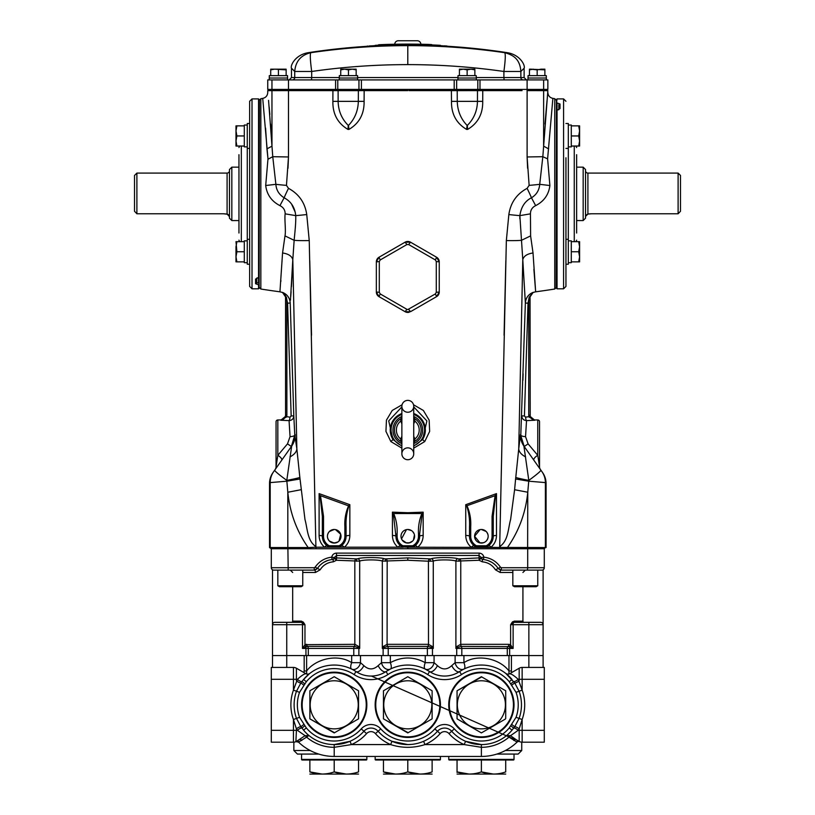 <?xml version="1.0" encoding="UTF-8"?>
<svg xmlns="http://www.w3.org/2000/svg" width="815" height="815" viewBox="0 0 815 815"><rect width="100%" height="100%" fill="white"/><g stroke="black" fill="none" stroke-linecap="round" stroke-linejoin="round"><path stroke-width="1.22" d="M409.018 90.618L456.899 90.638M451.367 89.416L451.49 101.355C451.276 113.937 456.319 123.289 466.628 129.422L467.616 129.422L466.628 129.422L467.107 125.418C460.781 118.827 457.5 110.779 457.256 101.284L457.215 90.648L482.755 90.618L477.478 90.648L477.458 101.284C477.295 110.779 473.923 118.817 467.331 125.418L467.107 125.418M467.331 125.418L467.616 129.422C477.916 123.289 482.949 113.937 482.714 101.355L482.755 90.618L522.069 90.618M527.6 168.257L527.111 156.969L542.831 156.694L539.724 184.322C539.214 190.262 536.464 194.744 531.472 197.78C524.962 201.061 521.101 207.01 519.858 215.629L522.782 259.679C523.76 256.083 527.173 253.842 533.03 252.976L530.606 235.892L530.443 213.846C530.463 210.087 532.205 207.346 535.659 205.635C544.002 201.325 548.75 194.622 549.891 185.525L547.609 158.854L552.876 98.391A949.516 949.516 0 0 1 552.998 98.411A949.516 949.516 0 0 1 554.75 98.686L554.75 289.03A949.516 949.516 0 0 1 535.649 291.821L533.03 252.976M504.067 335.271L505.84 260.719M519.848 218.726L519.848 216.393M533.886 269.215L535.649 291.821L533.163 292.442L529.139 297.302L528.008 303.17L528.731 300.063L528.731 415.222L528.966 416.954L534.793 420.234L530.219 416.475L525.604 417.148L524.422 415.966L528.008 303.17L524.422 415.966L521.783 415.854C521.997 418.767 523.576 420.357 526.531 420.611L534.793 420.234L533.224 419.796M556.156 287.624L554.75 289.03M556.156 100.092L554.75 98.686M530.443 213.846L519.858 215.629A18.99 0.723 -173.4 0 1 508.845 214.549L506.349 240.578A18.99 1.192 -178.5 0 0 521.468 240.303L530.606 235.892M549.891 185.525L539.724 184.322A18.99 0.846 175.4 0 1 529.129 185.382L527.101 188.346A18.99 1.824 -117.1 0 1 531.472 197.78L535.659 205.635M528.731 415.222L530.045 415.222L530.219 416.475L530.045 296.894L533.163 292.351C528.395 294.307 525.797 297.872 525.369 303.058L528.008 303.17M533.876 460.231A4.747 1.824 -35.2 0 1 537.757 455.341L539.54 466.761L539.54 421.742A1.783 1.783 0 0 0 537.757 419.959L537.757 455.341L528.1 443.869L524.218 446.518L520.459 434.538L518.737 448.821L522.782 259.679L525.369 303.058L520.795 435.016A4.747 1.487 -177.6 0 0 525.543 436.657L526.531 420.611A3.566 0.917 86.4 0 1 525.604 417.148M522.914 380.269L523.118 373.759M531.003 418.085L531.574 418.716M533.163 292.351L529.139 297.302M530.045 300.063L528.731 300.063M528.1 443.869L525.543 436.657M540.406 469.491A4.747 4.747 0 0 1 539.54 466.761L539.54 421.742M538.746 460.047L539.082 461.962M539.082 462.013L539.387 464.305M540.895 470.184L523.902 446.08L528.803 480.381A18.99 1.386 -35.2 0 0 540.895 470.184L542.607 472.608A18.99 18.99 0 0 1 546.07 483.55L546.07 547.558L407.795 547.211L407.795 548.74M540.691 469.888L541.873 471.569M525.624 456.899A18.99 10.483 -175.7 0 1 518.737 448.821L515.61 478.986L528.701 481.196L545.388 482.592L546.07 483.55M544.196 548.74L545.388 547.558L545.388 482.592A18.99 18.949 -35.2 0 0 541.934 471.651M515.61 478.986L514.601 489.723L527.774 492.24L528.803 480.381A18.99 1.324 -170.3 0 1 515.752 477.468M520.459 434.538A18.99 18.949 -35.2 0 0 523.902 446.08M507.297 548.74L507.419 547.558C518.941 531.115 525.726 512.676 527.774 492.24L527.621 548.74M505.942 548.74L506.655 547.578M485.872 547.211L487.665 546.345M488.643 547.211L487.126 546.661L489.051 545.337L491.048 547.211C494.603 544.053 496.416 540.131 496.488 535.455A3.566 0.825 -0 0 0 493.248 536.28A11.868 11.868 0 0 1 487.126 546.661L486.555 545.622A10.687 10.687 0 0 0 492.066 536.28L492.066 516.333L495.092 495.693L466.964 505.718C469.898 512.34 471.152 519.369 470.703 526.796L470.703 536.28A10.687 10.687 0 0 0 476.215 545.622A1.192 1.192 0 0 0 476.785 545.775L485.985 545.775A1.192 1.192 0 0 0 486.555 545.622M476.694 547.211L476.785 546.957A2.374 2.374 0 0 1 475.634 546.661L475.685 546.692M473.739 547.211L476.785 546.957A2.374 2.374 0 0 1 475.634 546.661L476.785 546.957L476.785 545.775M471.936 543.462L469.511 536.28A11.868 11.868 0 0 0 475.634 546.661A11.868 11.868 0 0 1 469.511 536.28A3.566 0.825 180 0 0 465.742 535.455C465.834 540.162 467.647 544.084 471.192 547.211L473.719 545.337L476.785 546.957L485.985 546.957L485.985 545.775M465.742 535.455L465.742 504.699L466.71 505.962L465.742 504.699L496.488 493.615L495.092 495.693L496.488 493.615L496.488 535.455M470.703 536.28L469.511 536.28L469.511 526.796C469.868 519.613 468.941 512.676 466.71 505.962M469.511 526.796L470.703 526.796M481.38 543.065A6.795 6.795 0 0 0 488.175 536.28A6.795 6.795 0 0 0 481.38 529.485A6.795 6.795 0 0 0 474.595 536.28A6.795 6.795 0 0 0 481.38 543.065L484.008 542.545M480.066 529.618L474.595 536.27L480.055 542.943M485.19 541.904L486.229 541.038C488.806 537.859 488.806 534.691 486.229 531.523L481.38 529.485M495.52 495.917L493.248 516.333L492.066 516.333M493.248 516.333L493.248 536.28L492.066 536.28M415.243 547.211L413.541 546.661L415.456 545.347L419.664 535.506M309.649 548.74L308.936 547.578L315.089 547.211L397.873 547.211C394.317 544.063 392.504 540.141 392.423 535.455A3.566 0.825 180 0 1 395.927 536.28L393.37 513.796L392.423 512.156L407.795 512.716L423.168 512.156L423.168 535.455C423.097 540.141 421.274 544.063 417.718 547.211L415.456 545.347M419.664 534.334L419.664 536.28A11.868 11.868 0 0 1 413.541 546.661L412.971 545.622A10.687 10.687 0 0 0 418.482 536.28L418.482 533.856C418.115 526.775 419.256 520.001 421.885 513.542L393.706 513.542C396.345 520.011 397.476 526.775 397.119 533.856L397.119 536.28A10.687 10.687 0 0 0 402.63 545.622A1.192 1.192 0 0 0 403.201 545.775L412.39 545.775A1.192 1.192 0 0 0 412.971 545.622M422.221 513.796L423.168 512.156L422.221 513.796L419.664 533.856L418.482 533.856M407.795 543.065A6.795 6.795 0 0 0 414.591 536.28A6.795 6.795 0 0 0 407.795 529.485A6.795 6.795 0 0 0 401 536.28A6.795 6.795 0 0 0 407.795 543.065M406.471 529.618L401.52 538.878M402.141 540.05L406.461 542.943M409.12 542.943L412.604 541.079M413.439 540.05L414.458 534.956M414.071 533.682L412.604 531.472M411.575 530.636L407.795 529.485M412.39 547.211L412.39 545.775M423.168 535.455A3.566 0.825 -0 0 0 419.664 536.28A11.868 11.868 0 0 1 413.541 546.661L403.201 546.957L403.201 545.775M403.201 546.957L407.795 547.211L403.201 546.957A2.374 2.374 0 0 1 402.05 546.661L403.201 546.957M400.348 547.211L402.05 546.661A11.868 11.868 0 0 1 395.927 536.28L400.134 545.347L397.873 547.211L403.211 547.211M400.134 545.347L402.05 546.661L402.63 545.622M397.119 533.856L395.927 534.345M393.37 513.796L392.423 512.156L392.423 535.455M300.99 489.723L287.817 492.24L286.788 480.381A18.99 1.386 -144.8 0 1 274.696 470.184L291.689 446.08L286.788 480.381A18.99 1.324 -9.7 0 0 299.849 477.468L304.983 519.542C307.52 528.538 307.306 541.048 315.894 546.539L315.089 547.211M308.294 548.74L308.172 547.558L308.936 547.578M308.172 547.558C296.65 531.115 289.865 512.676 287.817 492.24L287.817 547.558L308.172 547.558M299.991 478.986L286.89 481.196L270.203 482.592L269.521 483.55L269.521 547.558L287.817 547.558L287.97 548.74M288.001 168.257L288.479 156.969L272.76 156.694L275.877 184.322C276.265 190.068 279.015 194.561 284.129 197.78C291.026 201.448 294.898 207.397 295.733 215.629C296.018 222.577 294.765 233.905 294.123 240.303A18.99 1.192 -1.5 0 0 309.242 240.578L315.894 546.539M294.215 239.345L292.809 259.679C291.841 256.083 288.418 253.842 282.561 252.976L284.985 235.892C286.075 230.635 284.364 219.714 285.148 213.846C285.169 210.127 283.437 207.387 279.932 205.635C271.589 201.315 266.841 194.612 265.7 185.525L267.982 158.854L262.715 98.391A949.516 949.516 0 0 0 260.841 98.686L260.841 289.03A949.516 949.516 0 0 0 279.942 291.821L282.561 252.976M276.051 466.445L276.051 421.742A1.783 1.783 0 0 1 277.834 419.959L277.834 455.341L287.491 443.869L291.373 446.518L294.796 435.016A4.747 1.487 -2.4 0 1 290.048 436.657L289.06 420.611A3.566 0.917 93.6 0 0 289.987 417.148L291.169 415.966L293.808 415.854C293.594 418.767 292.014 420.357 289.06 420.611L280.798 420.234L285.372 416.475L285.545 415.222L285.545 296.894L282.428 292.351C287.206 294.307 289.804 297.872 290.221 303.058L293.808 415.854L294.796 435.016L296.854 448.821L292.809 259.679L290.446 300.226M289.967 456.899A18.99 10.483 -4.3 0 0 296.854 448.821L299.849 477.468M285.148 213.846L295.733 215.629A18.99 0.723 -6.6 0 0 306.746 214.549L309.242 240.578M265.7 185.525L275.877 184.322A18.99 0.846 4.6 0 0 286.462 185.382L288.49 188.346C298.922 193.99 305.014 202.731 306.746 214.549M287.929 90.628L288.479 90.618L288.479 156.969L286.462 185.382M272.76 156.694L271.976 146.15L272.76 156.694L268.023 159.21M259.435 287.624L260.841 289.03M259.435 100.092L260.841 98.686M280.91 280.492L280.829 281.511M268.553 100.367L271.976 146.15L266.953 148.89L267.982 158.854M265.578 128.098L266.923 148.473M295.213 212.155L291.709 204.412M271.965 145.956L270.6 123.992M269.836 114.446L269.184 107.03M262.715 98.391C265.833 97.668 267.503 95.722 267.748 92.533L267.748 90.648L271.955 90.648L273.168 89.416M288.49 188.346A18.99 1.824 -62.9 0 0 284.129 197.78L279.932 205.635M294.123 240.303L284.985 235.892M290.731 296.528L291.087 291.709M291.424 286.717L292.799 260.036M290.221 303.058L287.583 303.17L286.87 300.063L287.583 303.17L291.169 415.966L287.583 303.17M282.428 292.351L286.452 297.302L286.87 300.063L285.545 300.052L286.87 300.063L286.87 415.222L286.636 416.954L280.798 419.959L282.377 419.796M287.491 443.869L290.048 436.657M275.185 469.491A4.747 4.747 0 0 0 276.051 466.761L277.834 455.341A4.747 1.824 -144.8 0 1 281.715 460.231M274.91 469.888L273.718 471.569M269.521 483.55A18.99 18.99 0 0 1 272.994 472.608L274.696 470.184M271.395 548.74L270.203 547.558L270.203 482.592A18.99 18.949 -144.8 0 1 273.657 471.651M276.845 460.047L276.519 461.962M276.509 462.013L276.204 464.305M286.87 415.222L285.545 415.222L285.372 416.475L289.987 417.148M279.942 291.821L282.438 292.442C284.914 294.398 285.953 295.886 285.545 296.904L286.452 297.302M292.677 380.269L292.473 373.759M285.545 296.894L285.545 300.063M284.588 418.085L284.028 418.716M295.132 434.538A18.99 18.949 -144.8 0 1 291.689 446.08M461.81 655.566L461.81 648.434L456.716 648.434A2.374 2.201 90 0 1 456.869 647.579A2.374 1.161 -145.3 0 0 456.481 646.713L455.901 648.434L456.716 648.434L456.716 655.566L432.459 655.566L432.459 648.434L427.376 648.434A2.374 1.182 90 0 1 427.967 646.387L387.624 646.387A2.374 1.131 -88.9 0 1 387.094 644.329L387.176 561.209A2.374 1.172 84.6 0 0 385.994 558.866L407.795 557.908L429.597 558.866A2.374 1.172 95.4 0 0 428.425 561.209L407.795 560.251L382.316 561.138C379.332 559.498 362.675 559.498 359.69 561.138L336.452 560.262L333.315 561.82L333.131 559.447L332.143 559.528C325.857 560.312 320.937 563.297 317.361 568.503L314.386 570.103L273.677 570.103A2.374 2.374 0 0 1 271.303 567.729L271.303 548.74L269.521 547.558M329.718 547.211L329.617 545.775L338.806 545.775A1.192 1.192 0 0 0 339.376 545.622A10.687 10.687 0 0 0 344.888 536.28L344.888 526.796C344.439 519.369 345.692 512.35 348.626 505.718L349.849 504.699L348.881 505.962L320.499 495.693L323.524 516.333L323.524 536.28A10.687 10.687 0 0 0 329.036 545.622A1.192 1.192 0 0 0 329.617 545.775M338.897 547.211L339.957 546.661A2.374 2.374 0 0 1 338.806 546.957L329.617 546.957M341.852 547.211L339.957 546.661L342.82 544.451M348.881 505.962C346.66 512.676 345.723 519.613 346.08 526.796L346.08 536.28A11.868 11.868 0 0 1 339.957 546.661L339.376 545.622M346.08 526.796L344.888 526.796M338.806 546.957L338.806 545.775M326.947 547.211L328.465 546.661A11.868 11.868 0 0 1 322.343 536.28A3.566 0.825 180 0 0 319.103 535.455C319.174 540.131 320.988 544.043 324.543 547.211L326.54 545.337L328.465 546.661L329.036 545.622M328.465 546.661A11.868 11.868 0 0 1 322.343 536.28L326.54 545.337M319.103 535.455L319.103 493.615L320.071 495.917L319.103 493.615L349.849 504.699L349.849 535.455A3.566 0.825 0 0 0 346.08 536.28A11.868 11.868 0 0 1 339.957 546.661M323.524 536.28L322.343 536.28L322.343 516.333L320.071 495.917M322.343 516.333L323.524 516.333M334.211 529.485L329.362 531.523C326.784 534.681 326.784 537.859 329.362 541.038L334.211 543.065A6.795 6.795 0 0 0 341.006 536.28A6.795 6.795 0 0 0 334.211 529.485A6.795 6.795 0 0 0 327.416 536.28A6.795 6.795 0 0 0 334.211 543.065L337.981 541.924M339.009 541.089L340.711 534.304L335.525 529.618M349.849 535.455C349.767 540.151 347.954 544.074 344.399 547.211L341.872 545.337M514.601 489.723L510.608 519.542C508.071 528.538 508.285 541.048 499.697 546.539L500.512 547.211M506.349 240.578L499.697 546.539M527.101 188.346C516.669 193.99 510.587 202.731 508.845 214.549M548.648 148.89L543.615 146.15L543.636 90.648L527.111 90.618L527.111 156.969L529.129 185.382M542.433 89.416L543.636 90.648L547.853 90.648L542.831 156.694L547.609 158.854M544.991 124.043L547.008 100.765M311.524 335.271L309.761 260.719M271.976 146.15L271.955 90.648L294.847 90.618M339.285 89.416L338.113 90.648L338.144 101.284C338.296 110.779 341.679 118.817 348.26 125.418L348.484 125.418C354.81 118.827 358.101 110.779 358.335 101.284L358.376 90.648L288.479 90.618L288.632 89.416M407.795 89.416L407.795 90.618L364.162 90.618L364.101 101.355C364.315 113.937 359.272 123.289 348.963 129.422L347.985 129.422C337.675 123.289 332.642 113.937 332.877 101.355L332.928 89.416M380.157 90.618L358.732 90.638M334.496 90.628L335.576 90.628M336.075 90.628L336.829 90.638M337.318 90.638L337.868 90.638M401.866 448.148L390.854 441.557L385.943 431.38L386.442 420.143L392.239 410.454L402.07 404.77M388.877 251.54L395.723 247.597M390.854 441.557L393.034 439.56L401.866 446.151M401.866 406.899L388.714 420.907L393.034 439.56A17.553 17.553 0 0 1 401.866 413.531M413.735 446.151L422.557 439.56L426.887 420.917L413.735 406.899M413.735 413.531A17.553 17.553 0 0 1 422.557 439.56L424.737 441.557L413.735 448.148M413.531 404.77L423.372 410.465L429.159 420.153L429.648 431.41L424.737 441.557M419.878 247.597L426.714 251.54M407.795 309.568L435.383 293.92L436.29 292.341L439.254 292.014L436.575 296.64L410.465 311.717L405.126 311.717L406.889 309.323L407.795 309.568M436.29 292.341L436.29 261.544L435.383 259.965L408.702 244.561L406.889 244.561L380.208 259.965L379.301 261.544L379.301 292.341L380.208 293.92L406.889 309.323M409.181 312.247A5.338 5.338 0 0 1 405.126 311.717L379.016 296.64L380.208 293.92M379.301 261.544L376.347 261.87L379.016 257.245A5.338 5.338 0 0 0 376.347 261.87L376.347 292.014A5.338 5.338 0 0 0 379.016 296.64L376.347 292.014L379.301 292.341M379.016 257.245L405.126 242.167L379.016 257.245L380.208 259.965M408.702 244.561L410.465 242.167A5.338 5.338 0 0 0 405.126 242.167L406.889 244.561M405.126 242.167L410.465 242.167L436.575 257.245L439.254 261.87L439.254 292.014L439.254 261.87A5.338 5.338 0 0 0 436.575 257.245L410.465 242.167M435.383 259.965L436.575 257.245M408.702 309.323L410.465 311.717L436.575 296.64A5.338 5.338 0 0 0 439.254 292.014M435.383 293.92L436.575 296.64M436.29 261.544L439.254 261.87M407.795 459.721A5.939 5.939 0 0 0 413.735 453.792A5.939 5.939 0 0 0 407.795 447.853A5.939 5.939 0 0 0 401.866 453.792A5.939 5.939 0 0 0 407.795 459.721M407.795 400.379A5.939 5.939 0 0 1 413.735 406.308A5.939 5.939 0 0 1 407.795 412.247A5.939 5.939 0 0 1 401.866 406.308A5.939 5.939 0 0 1 407.795 400.379M401.866 443.645A14.833 14.833 0 0 1 401.866 416.455M413.735 416.455A14.833 14.833 0 0 1 413.735 443.645M401.866 423.831L400.715 421.1L400.848 418.676L401.785 417.647M413.806 417.647L414.743 418.676L414.876 421.1L413.735 423.831M401.866 439.458L400.715 439L401.866 436.27M413.735 417.321L413.939 417.912A2.374 2.231 -31.3 0 0 414.743 418.676A13.325 13.325 0 0 1 414.743 441.424L414.876 439L413.735 439.458M413.735 436.27L414.876 439A11.41 11.41 0 0 0 414.876 421.1L413.735 420.642M401.866 420.642L400.715 421.1A11.41 11.41 0 0 0 400.715 439L400.848 441.424A13.325 13.325 0 0 1 400.848 418.676A2.374 2.231 31.3 0 0 401.652 417.912L401.866 417.321M413.735 442.637A2.374 2.231 31.3 0 1 413.939 442.188L413.939 442.188A2.374 2.231 31.3 0 1 414.743 441.424L413.806 442.453M401.785 442.453L400.848 441.424A2.374 2.231 -31.3 0 1 401.652 442.188L401.652 442.188A2.374 2.231 -31.3 0 1 401.866 442.637M292.361 79.921A2.374 2.364 -90 0 0 294.724 77.547L311.697 77.547L311.697 71.475C310.199 60.167 309.914 53.912 310.831 52.7C300.939 55.053 295.57 61.308 294.724 71.475L294.724 77.547L291.485 77.547L291.485 68.236L294.724 71.475L311.697 71.475C343.502 66.901 375.532 64.619 407.795 64.619C440.049 64.619 472.079 66.901 503.894 71.475C505.371 60.565 505.657 54.31 504.76 52.7C513.735 55.114 520.011 59.383 520.866 71.475L503.894 71.475L503.894 77.547L520.866 77.547L520.866 71.475L524.116 68.236L524.116 77.547L526.49 79.921M271.955 79.921L267.748 79.921L267.748 89.416L337.787 89.416L337.787 79.921L271.955 79.921L271.955 89.416M547.853 79.921L547.853 89.416L477.804 89.416L477.804 79.921L547.853 79.921M392.229 44.682L392.229 44.672A653.314 379.729 90 0 0 389.815 44.774A653.141 532.256 90 0 1 390.436 44.764A653.324 379.729 -90 0 1 392.85 44.662A653.243 531.492 -90 0 0 392.229 44.672M367.922 46.272L367.922 46.088A651.766 281.97 90 0 0 367.168 46.098L367.168 46.323M371.518 45.844A653.019 653.009 -90 0 0 369.949 45.925A653.049 527.264 -90 0 0 369.908 45.935A652.897 454.2 -90 0 0 369.124 45.997L369.348 45.986A652.917 457.918 90 0 1 370.051 45.935A653.009 653.009 0 0 1 371.446 45.854A652.194 461.504 -90 0 1 372.058 45.834A652.978 461.657 90 0 1 372.373 45.813A652.214 465.579 90 0 0 371.559 45.844A652.693 617.78 90 0 0 371.518 45.844M369.46 46.048A652.978 461.657 90 0 1 371.446 45.885A652.968 462.767 -90 0 0 369.124 46.068A651.949 461.779 -90 0 1 369.929 46.048A652.795 649.891 -90 0 1 369.99 46.037A652.897 652.897 0 0 1 371.446 45.956A652.907 652.907 0 0 0 370.071 46.027A651.959 458.988 90 0 0 369.46 46.048M378.894 45.691L378.894 45.579A652.275 291.23 90 0 0 376.754 45.569L376.561 45.589A652.265 290.537 -90 0 1 376.754 45.579L376.754 45.793M379.617 45.508A652.897 290.038 -90 0 0 378.894 45.579M443.166 46.007L443.166 45.844A652.958 652.958 0 0 0 440.457 45.701M456.645 89.416L454.2 89.416L454.2 79.921L477.804 79.921L477.804 89.416L456.645 89.416L456.645 79.921M361.402 89.416L361.402 79.921L358.946 79.921L358.946 89.416L454.2 89.416M358.946 89.416L337.787 89.416M358.946 79.921L337.787 79.921M361.402 79.921L454.2 79.921M407.795 64.619L407.795 45.65C440.141 45.64 472.466 47.993 504.76 52.7L507.083 52.649A652.795 652.795 0 0 0 429.21 45.406A652.52 306.603 -90 0 1 432.694 45.559L432.694 44.968A653.355 653.355 0 0 1 439.377 45.253A652.917 309.914 -90 0 1 440.416 45.324A653.335 653.335 0 0 0 432.694 44.988A653.11 306.888 -90 0 0 429.21 44.815A653.386 653.386 0 0 0 427.233 44.744A653.161 303.903 -90 0 1 428.221 44.784M407.795 45.65C375.236 45.65 342.911 48.004 310.831 52.7L308.508 52.649C295.234 54.656 290.079 65.781 291.485 68.236M431.716 44.917L431.716 44.601A653.681 653.681 0 0 0 428.985 44.499M440.416 45.864L440.416 45.324M428.659 44.448A653.732 653.732 0 0 1 428.985 44.458A653.518 305.686 -90 0 1 431.716 44.601M427.457 45.355A652.784 652.784 0 0 1 428.985 45.406A652.57 310.321 90 0 0 428.659 45.396A652.784 652.784 0 0 0 427.773 45.365M425.817 44.356A653.732 653.732 0 0 0 419.888 44.224A653.65 304.892 90 0 0 419.735 44.214A653.65 304.892 90 0 0 418.136 44.193A653.732 653.732 0 0 0 411.769 44.122A653.722 300.745 90 0 0 410.617 44.132A653.722 653.722 0 0 1 424.472 44.336A653.518 304.066 -90 0 1 427.233 44.397A653.518 304.066 -90 0 1 428.659 44.438L428.659 44.794M410.617 44.132L410.617 44.489A653.365 653.365 0 0 0 409.099 44.479A653.375 321.304 90 0 0 409.018 44.479L409.018 44.479A653.365 642.149 90 0 1 415.507 44.54A653.314 297.913 90 0 0 415.09 44.54A653.345 653.07 90 0 0 408.172 44.499A653.386 115.343 90 0 1 409.079 44.581A653.263 642.882 90 0 0 408.335 44.581A653.386 115.353 -90 0 0 407.276 44.499A653.345 653.141 -90 0 1 412.146 44.509L412.146 44.509A653.355 641.018 -90 0 0 407.938 44.489A653.375 287.074 -90 0 1 408.274 44.479A653.365 653.365 0 0 0 405.788 44.479L405.788 44.132A653.732 456.746 -90 0 1 410.933 44.112A653.732 456.746 -90 0 1 413.521 44.132L413.521 44.132A653.742 653.742 0 0 1 419.582 44.214M410.617 44.489A653.365 653.365 0 0 1 424.472 44.693L424.472 44.336M424.472 44.693A653.161 303.903 -90 0 1 427.233 44.744M402.457 44.132A653.732 442.321 -90 0 1 404.281 44.112A653.742 653.742 0 0 0 402.172 44.132A653.722 95.64 90 0 1 402.457 44.132M404.281 44.489L404.281 44.132A653.742 653.742 0 0 1 405.575 44.112A653.732 449.686 90 0 1 406.807 44.112A653.732 653.732 0 0 1 408.295 44.112M403.282 44.122A653.742 653.742 0 0 0 401.897 44.132A653.722 101.641 -90 0 0 401.693 44.132A653.732 653.732 0 0 0 395.285 44.224A653.64 137.409 90 0 1 395.866 44.214A653.64 137.409 90 0 1 396.997 44.214A653.722 653.722 0 0 1 405.788 44.132M401.897 44.509L401.897 44.153A653.681 653.681 0 0 0 401.245 44.193A653.671 304.616 90 0 0 400.216 44.183A653.712 653.712 0 0 0 396.436 44.234A653.61 308.182 90 0 0 395.061 44.234A653.732 653.732 0 0 1 396.579 44.204M390.68 44.336A653.732 653.732 0 0 0 386.228 44.468A653.426 307.938 90 0 0 384.782 44.509A653.426 307.938 90 0 0 383.162 44.57A653.732 653.732 0 0 0 379.821 44.713A653.335 312.013 90 0 0 378.608 44.774A653.722 653.722 0 0 1 393.92 44.275A653.661 298.575 -90 0 1 395.061 44.234A653.732 653.732 0 0 0 390.497 44.336A653.589 305.808 -90 0 1 392.107 44.295A653.589 305.808 -90 0 1 393.533 44.265L393.533 44.265M387.145 45.396A652.479 304.392 90 0 0 386.534 45.406A652.784 652.784 0 0 1 387.145 45.385A652.784 652.784 0 0 0 386.228 45.416L386.228 44.937M379.617 45.671A652.377 311.554 90 0 0 378.089 45.762A652.693 641.69 90 0 1 379.617 45.691A652.754 652.458 90 0 0 377.253 45.813A652.632 492.128 90 0 0 376.214 45.874A652.275 517.749 90 0 1 376.825 45.844A652.784 606.36 90 0 0 376.224 45.885A652.418 345.937 90 0 0 375.175 45.956A652.387 596.478 90 0 1 376.479 45.905A652.132 484.619 90 0 1 377.243 45.885A652.601 647.986 90 0 1 379.617 45.783L379.617 45.182A652.662 257.734 90 0 1 380.269 45.192A653.314 462.136 -90 0 1 381.573 45.11A653.212 650.523 90 0 1 385.352 44.968A652.876 262.899 -90 0 0 384.252 44.968A653.386 598.618 -90 0 1 384.945 44.937A652.907 261.9 90 0 1 386.015 44.947A653.345 637.381 -90 0 1 388.765 44.845A653.09 32.59 90 0 1 388.806 44.856A653.335 634.875 90 0 0 387.145 44.917A653.212 650.533 90 0 1 411.381 44.652A653.212 559.905 -90 0 1 425.644 44.733A653.11 306.888 -90 0 1 429.21 44.815M379.617 45.783A652.061 257.499 90 0 1 380.269 45.783L380.269 45.192M380.269 45.783A652.723 461.718 -90 0 1 381.573 45.701L381.573 45.11M381.573 45.701A652.621 649.932 90 0 1 385.352 45.569L385.352 44.968M385.352 45.528A652.316 261.666 90 0 1 386.015 45.538L386.015 44.947M386.015 45.538A652.744 636.8 -90 0 1 387.145 45.497L387.145 44.917M387.145 45.508A652.621 649.942 90 0 1 411.381 45.243L411.381 44.652M411.381 45.243A652.621 559.396 -90 0 1 425.644 45.334L425.644 44.733M425.644 45.334A652.52 306.603 -90 0 1 429.21 45.406M399.564 44.173A653.722 653.722 0 0 0 398.24 44.193M396.436 44.255A653.681 653.681 0 0 0 395.061 44.285A653.701 653.701 0 0 1 395.886 44.255A653.589 311.065 -90 0 1 396.436 44.255M395.061 44.255A653.599 307.663 -90 0 1 395.591 44.255A653.712 653.712 0 0 0 395.061 44.265M405.788 44.479A653.365 653.365 0 0 0 393.92 44.631A653.365 653.365 0 0 0 378.608 45.131L378.608 44.774M378.608 45.131A652.978 311.839 90 0 0 378.089 45.161A653.284 642.271 90 0 1 383.865 44.937A653.355 653.049 90 0 0 377.253 45.212A653.223 492.576 90 0 0 376.214 45.273A652.876 518.218 90 0 1 376.825 45.253A653.375 606.91 90 0 0 376.224 45.283A653.019 346.253 90 0 0 375.175 45.365A652.978 597.018 90 0 1 376.479 45.314A652.723 485.057 90 0 1 377.243 45.283A653.202 648.567 90 0 1 379.617 45.182M378.354 45.192A653.365 583.122 -90 0 1 378.883 45.161A652.693 285.219 -90 0 0 378.751 45.171A653.365 585.414 90 0 0 377.121 45.253A653.151 630.82 90 0 1 379.107 45.171A652.907 166.871 -90 0 1 379.189 45.161A653.161 630.983 -90 0 0 378.394 45.192A653.345 650.278 -90 0 1 379.464 45.151A652.734 65.057 -90 0 0 379.433 45.141A653.355 650.227 90 0 0 378.354 45.192M445.693 45.935A653.009 653.009 0 0 1 447.048 46.017A653.009 653.009 -90 0 0 443.992 45.834L444.104 45.844A653.009 653.009 0 0 1 445.408 45.925L445.693 45.935M376.092 45.609L375.98 45.609A653.009 653.009 -90 0 0 372.934 45.762L373.036 45.762A653.009 653.009 0 0 1 375.807 45.62L375.807 45.722A652.907 652.907 0 0 0 372.944 45.874A652.897 652.897 0 0 1 376.01 45.722L376.092 45.609M374.472 45.742A652.958 652.958 0 0 1 375.807 45.671A652.958 652.958 0 0 0 374.442 45.732L374.472 45.742M420.856 44.234A3.566 3.566 0 0 0 417.29 40.75L398.301 40.75A3.566 3.566 0 0 0 394.745 44.244M339.335 76.834L339.325 75.642L357.591 75.642L357.591 78.016M339.254 79.921L339.254 78.016L357.653 78.016L357.653 79.921M356.165 69.173L356.165 69.866L356.165 69.173L352.314 69.173L356.165 69.866L356.165 75.642M341.923 69.519L340.741 69.866L340.741 69.173L340.741 75.642M348.453 69.866L352.314 69.173L344.592 69.173L348.453 69.866L348.453 75.642M340.741 69.173L344.592 69.173L340.741 69.866M528.069 78.016L528.039 75.642L546.305 75.642L546.305 78.016M528.059 76.834L528.039 78.016M529.455 75.642L529.455 69.173L529.455 69.866L529.455 69.173L530.636 69.173L529.455 69.173L529.455 69.866L530.636 69.173L544.878 69.866L544.878 75.642M530.636 69.173L537.167 69.866L541.028 69.173L544.878 69.173L544.878 69.866L544.878 69.173M537.167 69.866L537.167 75.642M529.455 69.866L533.316 69.173M527.967 79.921L527.967 78.016L546.366 78.016L546.366 79.921M457.999 78.016L457.999 75.642L476.235 75.642L476.266 78.016M459.426 75.642L459.426 69.173L474.86 69.173L474.86 75.642M476.255 76.834L476.235 75.642M459.426 69.866L463.287 69.173L467.138 69.866L467.138 75.642M467.138 69.866L470.999 69.173L474.86 69.866L474.86 69.173L474.86 69.866M457.938 79.921L457.938 78.016L476.337 78.016L476.337 79.921M269.286 78.016L269.286 75.642L287.522 75.642L287.552 78.016M269.225 79.921L269.225 78.016L287.624 78.016L287.624 79.921M287.552 75.642L287.542 76.834M270.712 75.642L270.712 69.173L270.712 69.866L274.563 69.173L286.136 69.866L286.136 69.173L286.136 75.642M270.712 69.173L286.136 69.173M278.424 69.866L278.424 75.642M258.549 277.62L258.549 283.202M249.645 264.233L247.271 264.233L247.271 239.304L249.645 239.304L249.645 286.442L249.645 101.284L252.018 98.91L252.018 288.816L258.549 288.816L258.549 284.802L255.574 283.712A1.192 1.121 -0 0 0 256.766 282.581L259.139 283.223M255.574 283.712L255.574 279.107L258.549 277.477L258.549 98.91L259.139 99.501L259.139 277.416L258.549 277.477L259.139 277.416M238.958 233.029L238.958 154.687M249.645 159.007L249.645 167.493M258.549 284.802L259.139 283.946L259.139 288.215L258.549 288.816M256.766 278.19L256.766 282.581M255.574 279.107A1.192 1.07 0 0 0 256.766 278.037L258.691 277.609M259.435 99.766L259.139 287.95L259.435 99.766M227.67 214.263L223.534 213.764L227.09 214.08L229.433 216.586M136.889 173.086L136.889 213.764L134.516 211.268L134.516 175.459L136.889 173.086L227.09 173.086A2.374 2.374 0 0 0 229.463 170.712M231.837 220.559L229.463 218.186L229.463 169.53L231.837 167.157L231.837 220.559L238.958 220.559M231.837 167.157L238.958 167.157M229.331 216.179L228.893 215.303M228.852 215.252L228.21 214.589M136.889 213.764L223.534 213.764M585.639 216.301L587.91 214.08L591.466 213.764L678.111 213.764L678.111 173.086L587.91 173.086A2.374 2.374 0 0 1 585.537 170.712M583.163 167.157L585.537 169.53L585.537 218.186L583.163 220.559L583.163 167.157L576.633 167.157M583.163 220.559L576.633 220.559M587.89 214.08L586.8 214.579M678.111 173.086L680.484 175.459L680.484 211.268L678.111 213.764M591.456 213.764L590.498 213.785M589.683 213.846L588.664 213.958M576.633 154.687L576.633 233.029M565.946 264.233L568.32 264.233L568.32 239.304L565.946 239.304L565.946 230.166M565.946 157.774L565.946 286.442L563.573 288.816L563.573 98.91L565.946 101.284M557.053 110.096L557.053 102.924L560.017 104.014A1.192 1.121 180 0 0 558.825 105.135L558.825 109.526M557.053 98.91L556.451 103.78L556.451 99.501L557.053 98.91L563.573 98.91M560.017 104.014L560.017 108.609L557.053 110.239L557.053 288.816L556.451 288.215L556.451 110.3L557.053 110.239L556.451 110.3M560.017 108.609A1.192 1.07 180 0 0 558.825 109.679L556.91 110.106M556.156 287.95L556.451 99.766L556.156 287.95M565.946 148.412L568.32 148.412L568.32 123.493L565.946 123.493M568.32 146.873L571.295 146.873L571.295 146.038L578.701 146.038L579.597 140.995L578.701 135.952L579.597 130.909L578.701 125.867L579.597 125.867L579.597 140.995L578.701 146.038L579.597 146.038L578.701 146.038L579.597 146.038L579.597 140.995M568.32 125.031L571.295 125.031L571.295 146.038M578.701 125.867L571.295 125.867M578.701 135.952L571.295 135.952M578.701 146.038L579.597 146.038M568.32 240.853L571.295 240.853L571.295 262.685L568.32 262.685M579.597 256.817L578.701 251.764L579.597 246.721L579.597 261.86L578.701 261.86L579.597 256.817L578.701 261.86L571.295 261.86M578.701 241.678L579.597 246.721L579.597 241.678L571.295 241.678M578.701 251.764L571.295 251.764M247.271 146.873L244.306 146.873L244.306 125.031L247.271 125.031M249.645 148.412L247.271 148.412L247.271 123.493L249.645 123.493M244.306 125.867L236.89 125.867L235.993 130.909L236.89 125.867L235.993 125.867L235.993 146.038L244.306 146.038M235.993 130.909L236.89 135.952L235.993 140.995L236.89 146.038M235.993 140.995L236.89 135.952L244.306 135.952M247.271 240.853L244.306 240.853L244.306 241.678L235.993 241.678L236.89 241.678L235.993 241.678L236.89 251.764L235.993 256.817L236.89 261.86L244.306 261.86L244.306 241.678M247.271 262.685L244.306 262.685L244.306 261.86M236.89 241.678L235.993 246.721L235.993 261.86L236.89 261.86M236.89 251.764L244.306 251.764M302.752 585.771L301.112 586.718L279.474 586.718L277.834 585.771L302.752 585.771L302.752 570.103M277.834 585.771L277.834 570.103L275.399 570.103M301.57 704.812A32.641 32.641 0 0 1 334.211 672.181A32.641 32.641 0 0 1 366.852 704.812A32.641 32.641 0 0 1 334.211 737.453A32.641 32.641 0 0 1 301.57 704.812A32.641 32.641 0 0 0 334.211 737.453A32.641 32.641 0 0 0 366.852 704.812M334.211 680.78A24.032 24.032 0 0 1 358.243 704.812A24.032 24.032 0 0 1 334.211 728.855A24.032 24.032 0 0 1 310.179 704.812A24.032 24.032 0 0 1 334.211 680.78M358.539 718.861L334.211 732.909L309.873 718.861L309.873 690.774L334.211 676.725L358.539 690.774L358.539 718.473M358.539 690.774L334.211 676.725L309.873 690.774M309.873 718.861L334.547 732.716M309.873 774.077L358.539 774.077M346.263 774.077L334.211 771.907C342.3 774.759 350.409 774.759 358.539 771.907C358.539 774.759 358.539 774.759 358.539 771.907L358.539 760.008M366.251 760.008L302.161 760.008A0.591 0.591 0 0 1 301.57 759.417L366.852 759.417A0.591 0.591 0 0 1 366.251 760.008M301.57 754.069L301.57 759.417M366.852 756.442L366.852 759.417M322.149 774.077L309.873 771.907C309.873 774.759 309.873 774.759 309.873 771.907C317.972 774.759 326.082 774.759 334.211 771.907L334.211 760.008M309.873 771.907L309.873 760.008M439.845 760.008L375.746 760.008A0.591 0.591 0 0 1 375.155 759.417L440.436 759.417A0.591 0.591 0 0 1 439.845 760.008L432.123 760.008L432.123 771.907C432.123 774.759 432.123 774.759 432.123 771.907C432.123 774.759 432.123 774.759 432.123 771.907C423.994 774.759 415.884 774.759 407.795 771.907L407.795 760.008L383.468 760.008L383.468 771.907C391.557 774.759 399.666 774.759 407.795 771.907L420.071 774.077M375.155 756.442L375.155 759.417M440.436 756.442L440.436 759.417M383.468 774.077L432.123 774.077M383.468 771.907C383.468 774.759 383.468 774.759 383.468 771.907C383.468 774.759 383.468 774.759 383.468 771.907L395.52 774.077M375.746 760.008L383.468 760.008M513.43 760.008L449.34 760.008A0.591 0.591 0 0 1 448.749 759.417L514.02 759.417A0.591 0.591 0 0 1 513.43 760.008M448.749 756.442L448.749 759.417M514.02 754.069L514.02 759.417M457.052 774.077L505.718 774.077M493.442 774.077L481.38 771.907C489.479 774.759 497.588 774.759 505.718 771.907C505.718 774.759 505.718 774.759 505.718 771.907C505.718 774.759 505.718 774.759 505.718 771.907L505.718 760.008M469.104 774.077L457.052 771.907C457.052 774.759 457.052 774.759 457.052 771.907C465.141 774.759 473.25 774.759 481.38 771.907L481.38 760.008L457.052 760.008L457.052 772.457M375.155 704.812A32.641 32.641 0 0 1 407.795 672.181A32.641 32.641 0 0 1 440.436 704.812A32.641 32.641 0 0 1 407.795 737.453A32.641 32.641 0 0 1 375.155 704.812A32.641 32.641 0 0 0 407.795 737.453A32.641 32.641 0 0 0 440.436 704.812M407.795 680.78A24.032 24.032 0 0 1 431.828 704.812A24.032 24.032 0 0 1 407.795 728.855A24.032 24.032 0 0 1 383.763 704.812A24.032 24.032 0 0 1 407.795 680.78M432.123 718.861L407.795 732.909L383.468 718.861L383.468 690.774L407.795 676.725L432.123 690.774L432.123 718.473M432.123 690.774L407.795 676.725L383.468 690.774M383.468 718.861L408.132 732.716M448.749 704.812A32.641 32.641 0 0 1 481.38 672.181A32.641 32.641 0 0 1 514.02 704.812A32.641 32.641 0 0 1 481.38 737.453A32.641 32.641 0 0 1 448.749 704.812A32.641 32.641 0 0 0 481.38 737.453A32.641 32.641 0 0 0 514.02 704.812M481.38 680.78A24.032 24.032 0 0 1 505.422 704.812A24.032 24.032 0 0 1 481.38 728.855A24.032 24.032 0 0 1 457.347 704.812A24.032 24.032 0 0 1 481.38 680.78M505.382 719.054L481.38 732.909L457.052 718.861L457.052 690.774L481.38 676.725L505.718 690.774L505.718 718.473M481.726 676.919L457.052 690.774M457.052 718.861L481.38 732.909M537.757 585.771L536.117 586.718L514.479 586.718L512.839 585.771L537.757 585.771L537.757 570.103M512.839 585.771L512.839 570.103M358.722 647.579A2.374 1.161 -34.7 0 1 359.109 646.713L359.69 648.434L358.875 648.434A2.374 2.201 90 0 0 358.722 647.579L354.25 646.387A2.374 1.182 -90 0 0 354.831 644.329L354.831 561.209A2.374 1.172 95.4 0 1 356.012 558.866L357.632 558.795C361.167 557.154 380.839 557.154 384.374 558.795L385.994 558.866M353.781 655.566L353.781 648.434L358.875 648.434L358.875 655.566L383.132 655.566L383.132 648.434L382.316 648.434L382.316 561.138A2.374 2.038 106.1 0 1 384.374 558.795M292.666 621.142L301.326 621.142A1.192 0.937 -90 0 1 300.389 622.324L291.485 622.324A1.192 1.192 0 0 0 292.666 621.142L292.666 586.718M354.25 646.387L307.52 646.387A2.374 1.569 -90 0 1 306.735 644.329L305.91 644.431M305.248 644.675L354.912 644.329L359.109 646.713M524.116 622.324L515.202 622.324L524.116 622.324A1.192 1.192 0 0 1 522.924 621.142L522.924 586.718M432.459 648.434L433.274 648.434L432.694 646.713A2.374 1.161 -34.7 0 0 432.307 647.579L427.967 646.387A2.374 1.131 -91.1 0 0 428.496 644.329L428.425 561.209L433.274 561.138C436.27 559.498 452.916 559.498 455.901 561.138L479.139 560.262L482.276 561.82C488.012 562.36 492.392 565.029 495.449 569.807L500.135 572.476A2.374 1.07 90 0 1 501.205 570.103L501.439 567.729L500.451 567.199C496.437 561.382 490.915 558.041 483.876 557.165C483.285 554.689 481.716 553.334 479.189 553.11L479.006 555.453L336.585 555.453L336.401 553.11L479.189 553.11M456.869 647.579L461.209 646.387L509.202 646.631A2.374 1.498 -55.2 0 0 510.618 644.828L509.681 644.431M511.27 624.698L514.265 621.142L512.238 622.161L510.618 624.698L514.02 622.538M433.274 648.434L433.274 561.138A2.374 2.038 73.9 0 0 431.216 558.795L430.188 558.896L430.188 561.24M461.351 646.387A2.374 1.182 -90 0 1 460.76 644.329L460.76 561.209A2.374 1.172 84.6 0 0 459.579 558.866L458.988 558.896L458.988 561.24M271.303 548.74L527.692 548.74L527.692 567.729L501.439 567.729M333.315 561.82C327.589 562.36 323.198 565.029 320.142 569.807L315.456 572.476A2.374 1.07 90 0 0 314.386 570.103L314.152 567.729L315.14 567.199C319.154 561.382 324.676 558.041 331.715 557.165C332.316 554.689 333.875 553.334 336.401 553.11M332.591 559.487L334.843 558.662L336.452 560.262L336.585 555.453L334.242 557.562A2.374 2.374 84.1 0 1 332.143 559.528L331.715 557.165L334.242 557.562L334.843 558.662A2.374 2.343 180 0 1 336.585 557.918L356.012 558.866M320.142 569.807L315.14 567.199M509.202 646.631L513.124 648.434L510.353 644.675M522.924 621.142L514.265 621.142A1.192 0.937 -90 0 0 515.202 622.324L540.732 622.324A2.374 2.374 0 0 1 543.106 624.698L543.106 655.566L509.65 655.566L509.65 646.906A2.374 1.141 -49.5 0 0 511.036 645.368M460.679 644.329A2.374 1.131 -88.9 0 0 461.209 646.387A2.374 1.182 90 0 1 461.81 648.434L507.287 648.434A2.374 1.569 90 0 1 508.071 646.387A2.374 1.569 -90 0 0 508.866 644.329L460.679 644.329L456.481 646.713M511.423 647.681L510.577 648.434M528.864 622.324L528.864 655.566L543.106 655.566L543.106 667.434M507.287 655.566L507.287 648.434L513.124 648.434L513.124 624.698L543.106 624.698L543.106 569.787M500.176 569.95L498.24 568.503L500.451 567.199M495.449 569.807L498.24 568.503L501.205 570.103L541.914 570.103A2.374 2.374 0 0 0 544.288 567.729L544.288 548.74L527.692 548.74M495.276 564.968L493.462 563.44M491.72 562.269L487.89 560.496M483 559.487L480.748 558.662A2.374 2.343 -0 0 0 479.006 557.918L459.579 558.866M482.276 561.82L482.46 559.447L483.448 559.528L483.876 557.165L481.349 557.562A2.374 2.374 95.9 0 0 483.448 559.528C489.734 560.312 494.664 563.297 498.24 568.503M479.139 560.262L481.349 557.562L479.006 555.453L479.139 560.262M455.901 648.434L455.901 561.138A2.374 2.038 106.1 0 1 457.959 558.795C454.434 557.154 434.752 557.154 431.216 558.795M432.694 646.713L428.496 644.329M274.869 622.324L286.737 622.324L274.869 622.324A2.374 2.374 0 0 0 272.495 624.698L272.495 569.787M291.485 622.324L300.389 622.324L286.737 622.324L286.737 624.698L272.495 624.698L272.495 655.566L305.951 655.566L305.951 646.906L307.52 646.387A2.374 1.569 90 0 1 308.304 648.434L353.781 648.434A2.374 1.182 90 0 1 354.382 646.387A2.374 1.131 -91.1 0 0 354.912 644.329M427.376 655.566L427.376 648.434L383.132 648.434A2.374 2.201 90 0 1 383.284 647.579A2.374 1.161 -145.3 0 0 382.897 646.713L387.094 644.329M388.215 655.566L388.215 648.434A2.374 1.182 90 0 0 387.624 646.387L383.284 647.579M382.316 648.434L382.897 646.713M306.399 646.631A2.374 1.498 -124.8 0 1 304.973 644.828L304.555 645.368A2.374 1.141 -130.5 0 0 305.951 646.906L302.477 648.434L304.555 645.368M301.326 621.142L303.353 622.161L304.973 624.698L301.397 622.477M303.353 622.161A1.192 0.713 -42.5 0 1 302.477 623.006L302.477 624.698L286.737 624.698L286.737 655.566L272.495 655.566L272.495 667.434M308.304 655.566L308.304 648.434L302.477 648.434L302.477 624.698L304.973 624.698L304.973 644.828M304.178 647.681L305.014 648.434M427.834 646.387A2.374 1.182 -90 0 0 428.425 644.329L387.176 644.329A2.374 1.182 -90 0 0 387.757 646.387M359.69 648.434L359.69 561.138A2.374 2.038 73.9 0 0 357.632 558.795M320.315 564.968L322.129 563.44M323.871 562.269L327.701 560.496M315.425 569.95L317.361 568.503M544.288 548.74L544.288 567.729L527.692 567.729L527.397 570.103M541.914 570.103A2.374 2.374 0 0 0 544.288 567.729A2.374 2.374 0 0 1 541.914 570.103A2.374 2.374 0 0 0 544.288 567.729M273.677 570.103A2.374 2.374 0 0 1 271.303 567.729A2.374 2.374 0 0 0 273.677 570.103A2.374 2.374 0 0 1 271.303 567.729L314.152 567.729M318.736 754.069L297.414 754.069L293.858 750.513L310.179 750.513M423.586 741.314L424.992 744.574C413.5 748.231 402.039 748.231 390.599 744.574L392.015 741.314L407.795 744.574A39.762 39.762 0 0 1 378.099 731.249A9.495 9.495 0 0 0 363.908 731.249A39.762 39.762 0 0 1 303.577 730.159L306.318 727.897A36.196 36.196 0 0 0 361.249 728.885A13.06 13.06 0 0 1 380.758 728.885A36.196 36.196 0 0 0 434.833 728.885A13.06 13.06 0 0 1 454.342 728.885A36.196 36.196 0 0 0 509.273 727.897L516.048 717.302A36.848 36.848 0 0 0 516.048 692.332L509.273 681.737L512.014 679.466A39.762 39.762 0 0 0 459.568 671.57A27.303 27.303 0 0 1 444.593 676.053L444.98 676.053M496.855 754.069L518.177 754.069L521.743 750.513L505.412 750.513M411.85 744.37L407.795 744.574A39.762 39.762 0 0 0 437.502 731.249A9.495 9.495 0 0 1 451.683 731.249A39.762 39.762 0 0 0 481.38 744.574L465.599 741.314L464.183 744.574L481.38 747.314A42.502 42.502 0 0 0 508.988 737.137L517.077 742.119A51.63 51.63 0 0 1 481.38 756.442A51.63 51.63 0 0 0 517.077 742.119A51.63 51.63 0 0 1 481.38 756.442L334.211 756.442A51.63 51.63 0 0 1 298.514 742.119A51.63 51.63 0 0 0 334.211 756.442L334.211 747.314A42.502 42.502 0 0 1 306.603 737.137L298.514 742.119A51.63 51.63 0 0 0 334.211 756.442M481.38 756.442L481.38 744.574A39.762 39.762 0 0 0 512.014 730.159L514.683 726.756L519.094 718.402L522.14 719.502A43.317 43.317 0 0 0 522.14 690.132L518.177 679.303C514.265 675.747 511.453 673.873 509.732 673.679L510.791 674.046M516.048 717.302L519.094 718.402A40.088 40.088 0 0 0 519.094 691.232L514.683 682.878L505.769 673.404A3.566 3.566 0 0 0 509.732 673.679L519.175 668.229L519.175 680.729A3.566 1.09 146.2 0 1 514.683 682.878L511.963 685.018M371.396 676.053L370.998 676.053A27.303 27.303 0 0 0 385.984 671.57L385.658 671.784M303.577 730.159L300.918 726.756L296.497 718.402A40.088 40.088 0 0 1 296.497 691.232L293.451 690.132L297.424 679.303C301.326 675.747 304.138 673.873 305.87 673.679L296.416 668.229L296.416 680.729A3.566 1.09 33.8 0 0 300.918 682.878L303.577 679.466L306.318 681.737L299.543 692.332A36.848 36.848 0 0 0 299.543 717.302L306.318 727.897M459.242 671.784L461.932 670.134M299.543 717.302L293.451 719.502A43.317 43.317 0 0 1 293.451 690.132L293.451 667.434L271.303 667.434L271.303 742.2L293.451 742.2L293.451 730.332L271.303 730.332M293.451 667.434A5.939 5.939 0 0 1 296.416 668.229A5.939 5.939 0 0 0 293.451 667.434A5.939 5.939 0 0 1 296.416 668.229M305.289 735.792L306.409 736.709M304.657 725.89L301.927 728.111A3.566 1.151 -36.1 0 0 297.424 730.332L305.095 735.701L296.416 741.406A5.939 5.939 0 0 1 293.451 742.2M303.628 724.616L300.918 726.756A3.566 1.09 -33.8 0 0 296.416 728.905L297.424 730.332L296.416 730.332L295.896 741.681A2.374 2.374 0 0 1 298.514 742.119A2.374 2.374 0 0 0 295.896 741.681L296.416 741.406A2.374 2.231 -120 0 1 299.146 741.833M299.512 739.623A2.374 1.63 -120 0 1 301.825 740.438M305.065 735.731A2.374 0.54 -128.9 0 1 306.603 737.137L306.695 737.035A2.374 0.632 -130.1 0 0 305.095 735.701L308.885 735.476L306.695 737.035M349.992 741.314L351.408 744.574L334.211 747.314L334.211 744.574L349.992 741.314M516.048 692.332L522.14 690.132L522.14 667.434L544.288 667.434L544.288 742.2L522.14 742.2L522.14 730.332L544.288 730.332M513.766 740.438A2.374 1.63 -60 0 1 516.078 739.623L519.695 741.681A2.374 2.374 0 0 0 517.077 742.119A2.374 2.374 0 0 1 519.695 741.681M286.737 667.434L286.737 655.566L390.344 655.566L390.344 662.666A7.121 2.822 64 0 1 390.385 669.074A7.121 5.511 64 0 1 381.522 662.666L390.344 662.666C401.978 656.442 413.613 656.442 425.247 662.666A7.121 2.822 116 0 0 425.216 669.074L429.943 671.784M390.385 669.074L385.984 671.57A7.121 3.423 56.7 0 1 378.17 665.621L381.522 662.666L381.522 655.566M356.349 671.784L356.023 671.57A27.303 27.303 0 0 0 370.998 676.053L370.611 676.053M309.343 673.791L303.577 679.466A39.762 39.762 0 0 1 356.023 671.57A7.121 3.423 123.3 0 0 363.836 665.621C368.614 669.981 373.392 669.981 378.17 665.621M444.206 676.053L444.593 676.053A27.303 27.303 0 0 1 429.617 671.57L427.661 674.555A36.196 36.196 0 0 0 387.93 674.555A30.858 30.858 0 0 1 354.067 674.555L356.023 671.57L353.659 670.134M306.613 655.566L306.613 670.99C315.334 659.233 337.247 653.233 351.662 662.666A7.121 2.822 116 0 0 351.622 669.074A7.121 5.511 116 0 0 360.485 662.666L363.836 665.621M303.913 672.548L304.178 670.99L306.613 670.99L306.654 674.015M309.781 673.445L309.832 673.404A3.566 3.566 0 0 1 305.87 673.679A3.566 3.566 0 0 0 309.832 673.404M506.624 674.087L505.769 673.404A3.566 3.566 0 0 0 509.732 673.679M427.661 674.555A30.858 30.858 0 0 0 461.524 674.555A36.196 36.196 0 0 1 509.273 681.737M387.93 674.555L385.984 671.57A39.762 39.762 0 0 1 429.617 671.57A7.121 3.423 123.3 0 0 437.431 665.621L434.069 662.666L425.247 662.666L425.247 655.566L390.344 655.566M354.067 674.555A36.196 36.196 0 0 0 306.318 681.737M299.543 692.332L296.497 691.232L300.918 682.878L303.628 685.018M304.657 683.744L301.927 681.523A3.566 1.151 36.1 0 1 297.424 679.303L271.303 679.303M425.216 669.074A7.121 5.511 116 0 0 434.069 662.666L434.069 655.566L425.247 655.566M461.524 674.555L459.568 671.57A7.121 3.423 56.7 0 1 451.755 665.621C446.977 669.981 442.199 669.981 437.431 665.621M528.864 667.434L528.864 655.566L508.978 655.566L508.978 670.99C500.257 659.233 478.344 653.233 463.929 662.666A7.121 2.822 64 0 1 463.969 669.074A7.121 5.511 64 0 1 455.116 662.666L451.755 665.621M511.677 672.548L511.413 670.99L508.978 670.99L508.937 674.015M510.944 683.744L513.664 681.523A3.566 1.151 143.9 0 0 518.177 679.303L544.288 679.303M511.963 724.616L514.683 726.756A3.566 1.09 -146.2 0 1 519.175 728.905L522.14 719.502L522.14 730.332L519.175 730.332L519.175 741.406A2.374 2.231 -60 0 0 516.445 741.833M510.944 725.89L513.664 728.111A3.566 1.151 -143.9 0 1 518.177 730.332L519.175 728.905L519.175 730.332L518.177 730.332L519.175 730.332M518.177 730.332L510.496 735.701L506.706 735.476L508.988 737.137A2.374 0.54 -51.1 0 1 510.526 735.731L510.496 735.701A2.374 0.632 -49.9 0 0 508.896 737.035M512.014 730.159L509.273 727.897M510.302 735.792L509.181 736.709M516.078 739.623L510.526 735.731M519.175 741.406A5.939 5.939 0 0 0 522.14 742.2A5.939 5.939 0 0 1 519.175 741.406M522.14 667.434A5.939 5.939 0 0 0 519.175 668.229A5.939 5.939 0 0 1 522.14 667.434A5.939 5.939 0 0 0 519.175 668.229A5.939 5.939 0 0 1 522.14 667.434M296.416 728.905L293.451 719.502L293.451 730.332L296.416 730.332L296.416 728.905M508.978 655.566L434.069 655.566M499.534 548.74L499.687 547.211M475.634 546.661L476.215 545.622M493.248 536.28A11.868 11.868 0 0 1 487.126 546.661M419.664 536.28L418.482 536.28M402.05 546.661A11.868 11.868 0 0 1 395.927 536.28L397.119 536.28M316.057 548.74L315.904 547.211M346.08 536.28L344.888 536.28M364.101 101.355L332.877 101.355M347.985 129.422L348.26 125.418M348.963 129.422L348.484 125.418M364.162 90.618L364.224 89.416M358.376 90.648L357.255 89.416M527.111 90.618L526.959 89.416M482.755 90.618L482.663 89.416M477.478 90.648L476.306 89.416M457.215 90.648L458.336 89.416M451.49 101.355L482.714 101.355M401.866 414.417A16.718 16.718 0 0 0 401.866 445.683M413.735 445.683A16.718 16.718 0 0 0 413.735 414.417M479.994 79.921L479.994 89.416M527.111 79.921L527.111 89.416M543.636 79.921L543.636 89.416M288.479 79.921L288.479 89.416M335.597 79.921L335.597 89.416M523.23 79.921A2.374 2.364 -90 0 1 520.866 77.547L524.116 77.547M476.266 77.547L503.894 77.547L504.139 79.921M339.325 77.547L311.697 77.547L311.452 79.921M357.591 77.547L457.999 77.547M401.245 44.316L401.897 44.316M247.271 239.304L247.271 148.412M241.332 146.038L241.332 241.678M227.09 214.08L227.09 173.086M587.91 173.086L587.91 214.08M574.259 241.678L574.259 146.038M568.32 148.412L568.32 239.304M483.264 542.81L479.505 542.81M409.67 542.81L405.921 542.81M336.086 542.81L332.337 542.81M366.251 704.812A32.05 32.05 0 0 0 334.211 672.772A32.05 32.05 0 0 0 302.161 704.812A32.05 32.05 0 0 0 334.211 736.862A32.05 32.05 0 0 0 366.251 704.812M439.845 704.812A32.05 32.05 0 0 0 407.795 672.772A32.05 32.05 0 0 0 375.746 704.812A32.05 32.05 0 0 0 407.795 736.862A32.05 32.05 0 0 0 439.845 704.812M513.43 704.812A32.05 32.05 0 0 0 481.38 672.772A32.05 32.05 0 0 0 449.34 704.812A32.05 32.05 0 0 0 481.38 736.862A32.05 32.05 0 0 0 513.43 704.812M356.603 561.24L356.603 558.896M385.403 561.24L385.403 558.896M407.795 557.908L407.795 560.251M500.135 572.476L512.839 572.476M513.124 623.006L513.124 624.698L510.618 624.698L510.618 644.828M287.899 548.74L288.194 570.103M430.188 558.896L429.597 558.866M458.988 558.896L457.959 558.795M512.839 623.18L512.839 621.631M315.456 572.476L302.752 572.476M454.342 728.885L449.024 733.622A43.317 43.317 0 0 0 464.183 744.574L424.992 744.574A43.317 43.317 0 0 0 440.161 733.622A5.939 5.939 0 0 1 449.024 733.622M380.758 728.885L375.44 733.622A5.939 5.939 0 0 0 366.567 733.622A43.317 43.317 0 0 1 351.408 744.574L390.599 744.574A43.317 43.317 0 0 1 375.44 733.622M361.249 728.885L366.567 733.622M351.662 655.566L351.662 662.666L360.485 662.666L360.485 655.566M463.929 655.566L463.929 662.666L455.116 662.666L455.116 655.566M440.161 733.622L434.833 728.885M304.178 670.99L304.178 655.566M511.413 670.99L511.413 655.566M537.757 419.959L534.793 419.959C531.91 419.684 530.331 418.095 530.045 415.212M277.834 419.959L280.798 419.959C283.681 419.684 285.27 418.095 285.545 415.212M547.853 92.533C548.077 95.691 549.748 97.647 552.876 98.391M268.95 89.416L267.748 90.648M546.641 89.416L547.853 90.648M413.735 453.792L413.735 406.308M401.866 406.308L401.866 453.792M413.735 442.79L413.949 442.168M401.866 442.79L401.652 442.188M291.485 77.547L289.111 79.921M524.116 68.236C525.522 65.781 520.357 54.656 507.083 52.649M427.233 44.397A653.742 653.742 0 0 0 419.735 44.214M410.933 44.112A653.742 653.742 0 0 0 395.866 44.214M379.617 45.66A652.795 652.795 0 0 0 308.569 52.639M392.107 44.295A653.742 653.742 0 0 0 384.782 44.509M252.018 288.816L249.645 286.442M239.518 241.678L238.958 240.15M239.518 146.038L238.958 147.566M252.018 98.91L258.549 98.91M576.073 146.038L576.633 147.566M563.573 288.816L557.053 288.816M576.073 241.678L576.633 240.15M522.924 572.476L525.298 570.103M292.666 572.476L290.293 570.103M295.937 741.66L298.514 742.119M521.743 742.19L521.743 750.513M371.905 676.267L514.927 739.562M508.662 736.791L506.339 735.772M293.858 742.19L293.858 750.513"/></g></svg>
